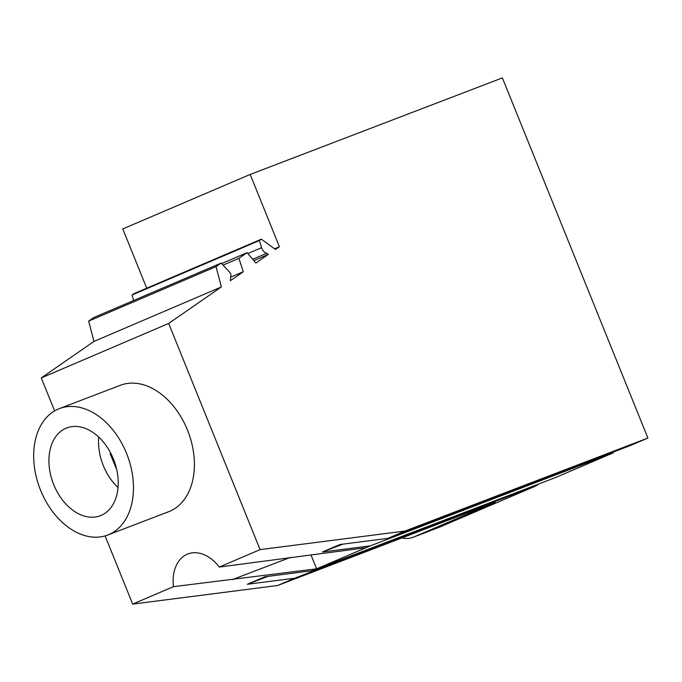 <?xml version="1.0" encoding="UTF-8"?>
<svg xmlns="http://www.w3.org/2000/svg" width="682" height="682" viewBox="0 0 682 682"><rect width="100%" height="100%" fill="white"/><g stroke="black" fill="none" stroke-linecap="round" stroke-linejoin="round"><path stroke-width="1.02" d="M98.702 437.085A46.998 32.463 -110.9 0 0 103.306 465.601A46.998 32.463 -110.9 0 0 118.037 487.579M116.75 469.745L110.1 453.513L110.765 453.257M110.748 453.232L110.1 453.513M401.937 537.91A37.595 25.967 -110.9 0 0 413.241 537.237A37.595 25.967 -110.9 0 0 413.88 536.973L495.106 502.25L277.6 585.514L294.726 578.191L247.302 584.278L264.821 576.784L312.245 570.706L316.618 568.831L173.45 586.665L132.666 604.099L277.6 585.514M413.241 537.237L438.637 527.51A37.595 25.967 -110.9 0 0 439.276 527.254L413.88 536.973M294.726 578.191L537.612 485.209L439.276 527.254M253.849 260.609L268.333 254.412L255.912 263.022L247.08 252.681L238.879 258.359L243.321 271.734L230.371 280.711L230.925 274.437L229.706 272.263L221.173 263.073L216.041 266.628L221.377 286.943L168.684 323.43L260.072 549.624L405.006 531.039L647.9 438.049L502.387 77.901L250.192 174.447L122.786 228.93L146.724 288.196M647.9 438.049L630.782 445.372L387.887 538.362L339.917 544.509L322.398 552.002L370.369 545.847L365.987 547.723L219.289 567.066A38.848 26.837 -110.9 0 0 187.882 553.954A38.848 26.837 -110.9 0 0 173.45 586.665M537.612 485.209L537.339 484.527M221.377 286.943L93.971 341.418L41.278 377.913L54.611 410.905M105.113 535.916L132.666 604.099M93.971 341.418L88.634 321.111L93.766 317.556L221.173 263.073M133.681 300.489L132.01 294.999L133.953 293.661L261.359 239.177L275.46 249.476L279.398 246.748L250.192 174.447M405.006 531.039L387.887 538.362M260.072 549.624L219.289 567.066M312.245 570.706L555.131 477.715L613.263 452.857L370.369 545.847M365.987 547.723L316.618 568.831L310.941 554.781M168.684 323.43L41.278 377.913M59.377 408.62L120.313 385.296A67.671 46.751 69.1 0 1 187.507 430.112A67.671 46.751 69.1 0 1 168.701 511.696L107.765 535.029A67.671 46.751 -110.9 0 0 126.571 453.436A67.671 46.751 -110.9 0 0 59.377 408.62A67.671 46.751 -110.9 0 0 40.57 490.213A67.671 46.751 -110.9 0 0 107.765 535.029M268.333 254.412A3.947 2.856 66.8 0 0 266.662 253.312A7.144 5.166 66.8 0 1 261.59 247.668L259.416 240.524L261.359 239.177M342.995 544.117L322.398 552.002M613.263 452.857L612.99 452.183M279.398 246.748L274.556 248.819M259.416 240.524L132.01 294.999M247.08 252.681L221.624 263.567M238.879 258.359L223.074 265.119M243.321 271.734L230.687 277.139M216.041 266.628L88.634 321.111M267.898 576.392L247.302 584.278M113.434 459.054A46.998 32.463 -110.9 0 0 66.768 427.929A46.998 32.463 -110.9 0 0 53.708 484.595A46.998 32.463 -110.9 0 0 100.373 515.711A46.998 32.463 -110.9 0 0 113.434 459.054M290.362 557.424L232.315 579.64M261.59 247.668L247.822 253.551M252.715 259.279L266.662 253.312"/></g></svg>
